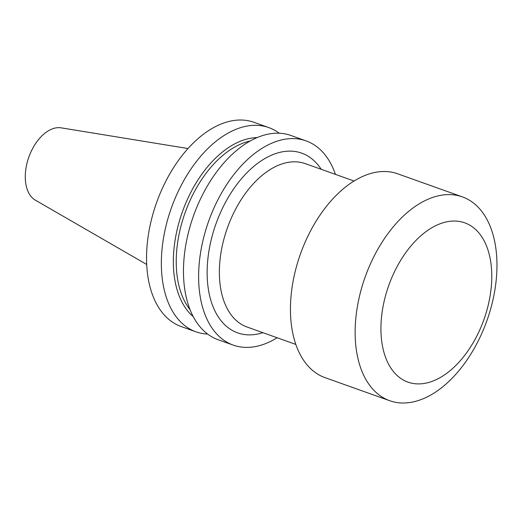 <?xml version="1.0" encoding="UTF-8"?>
<svg xmlns="http://www.w3.org/2000/svg" width="523" height="523" viewBox="0 0 523 523"><rect width="100%" height="100%" fill="white"/><g stroke="black" fill="none" stroke-linecap="round" stroke-linejoin="round"><path stroke-width="0.78" d="M389.687 400.703L324.999 377.626A108.196 64.662 -70.4 0 1 292.893 282.374A108.196 64.662 -70.4 0 1 397.722 173.813L462.41 196.89A108.196 64.662 109.6 0 0 444.57 194.811A108.196 64.662 109.6 0 0 360.752 291.187A108.196 64.662 109.6 0 0 389.687 400.703A108.196 64.662 109.6 0 0 494.516 292.141A108.196 64.662 109.6 0 0 462.41 196.89M195.975 331.817L181.167 326.535A108.411 64.793 -70.4 0 1 156.573 202.649A108.411 64.793 -70.4 0 1 254.028 122.317L268.842 127.599A108.411 64.793 109.6 0 0 227.891 133.215A108.411 64.793 109.6 0 0 224.609 135.163A108.411 64.793 109.6 0 0 162.96 241.587A108.411 64.793 109.6 0 0 195.975 331.817A108.411 64.793 109.6 0 0 207.638 334.073M306.099 140.89L290.958 135.49A108.411 64.793 109.6 0 0 250.007 141.105A108.411 64.793 109.6 0 0 185.449 247.072A108.411 64.793 109.6 0 0 218.098 339.708L233.238 345.115A108.411 64.793 -70.4 0 1 208.644 221.229A108.411 64.793 -70.4 0 1 306.099 140.89A108.411 64.793 -70.4 0 1 335.426 174.375M277.138 337.753A108.411 64.793 -70.4 0 1 251.105 347.194A108.411 64.793 -70.4 0 1 233.238 345.115M257.094 137.621A97.409 58.216 109.6 0 0 230.682 146.172A97.409 58.216 109.6 0 0 230.198 146.473A97.409 58.216 109.6 0 0 176.689 231.722A97.409 58.216 109.6 0 0 193.222 316.624M279.295 133.234A108.411 64.793 109.6 0 0 268.842 127.599M146.675 264.448L35.322 200.146A38.617 23.077 -70.4 0 1 26.15 167.21A38.617 23.077 -70.4 0 1 61.119 127.841L188.032 148.545M382.843 307.674A84.563 50.535 109.6 0 0 421.878 383.745A84.563 50.535 109.6 0 0 489.868 297.267A84.563 50.535 109.6 0 0 450.826 221.203A84.563 50.535 109.6 0 0 382.843 307.674M321.181 169.295A95.402 57.014 109.6 0 0 262.775 159.822A95.402 57.014 109.6 0 0 207.128 272.692A95.402 57.014 109.6 0 0 262.892 332.674M354.097 181.036L305.36 163.653A86.733 51.836 109.6 0 0 221.334 250.674A86.733 51.836 109.6 0 0 247.072 327.025L295.802 344.415M250.223 140.988A95.513 57.079 109.6 0 0 231.957 148.709A95.513 57.079 109.6 0 0 180.958 226.152A95.513 57.079 109.6 0 0 190.039 309.668"/></g></svg>
